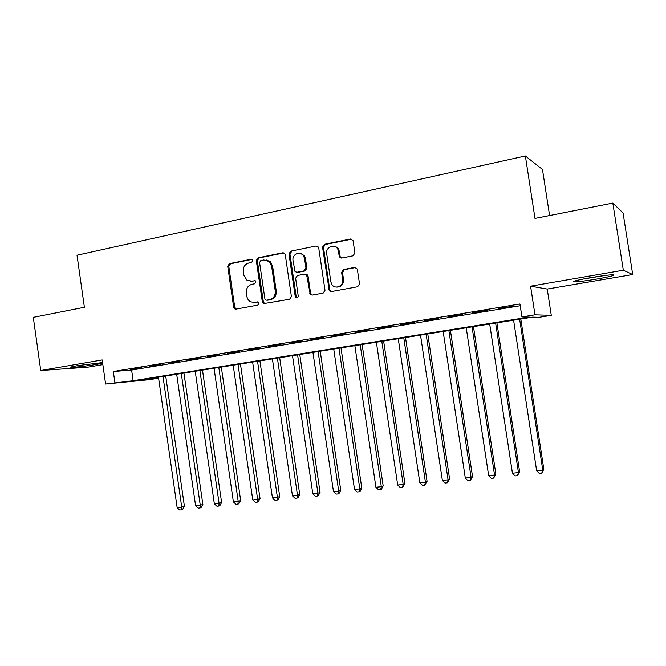 <?xml version="1.0" encoding="UTF-8"?>
<svg xmlns="http://www.w3.org/2000/svg" width="666" height="666" viewBox="0 0 666 666"><rect width="100%" height="100%" fill="white"/><g stroke="black" fill="none" stroke-linecap="round" stroke-linejoin="round"><path stroke-width="1" d="M252.83 260.539L252.272 259.515L251.149 259.232L229.412 263.653L227.722 266.333L233.666 307.209L234.998 308.999L236.03 309.107L257.85 305.095L259.066 303.221L258.258 302.014L254.537 302.406L250.682 301.848C248.585 300.707 247.311 298.859 246.87 296.312L246.37 292.882C246.12 288.378 247.96 285.514 251.89 284.299L254.737 283.749L255.944 281.868L255.278 280.761L251.423 281.094L246.944 280.211L243.773 275.066L243.273 271.645C243.023 267.133 244.855 264.26 248.776 263.012L251.615 262.437L252.83 260.539M591.133 277.555C577.147 280.078 571.545 281.518 574.325 281.893C578.388 281.81 585.714 280.885 596.295 279.129C610.322 276.623 616.017 275.158 613.386 274.733C609.29 274.817 601.873 275.757 591.133 277.555M102.556 362.562L77.572 365.634C71.737 366.658 69.63 367.232 71.27 367.366C73.951 367.532 88.07 365.85 96.845 364.335L102.647 363.186M353.03 255.819L354.92 252.988L353.08 240.709L350.532 239.002L324.384 244.322L322.544 247.128L329.254 290.667L331.385 291.575L357.642 286.746L359.54 283.941L357.301 269.072L354.762 267.391L343.473 269.555L341.608 272.361L342.674 279.545C343.939 286.08 334.89 289.968 331.751 284.282L330.835 281.768L326.69 253.763C325.299 246.611 335.781 243.098 338.112 249.975L339.335 256.651L341.758 258.033L353.03 255.819M521.928 316.924L534.973 314.827L551.282 315.359L539.21 317.291L532.55 317.149L141.284 379.928L158.033 378.271L149.226 379.678L105.603 384.024L133.125 380.727L529.287 317.083L521.928 316.924L519.938 303.971L113.32 371.528L114.885 382.525M105.603 384.024L102.189 359.931L40.751 370.512L33.3 317.357L84.391 307.284L77.023 255.22L525.366 155.969L534.989 218.423L612.82 203.072L623.309 270.221L530.577 286.18L534.973 314.827M285.239 254.678L284.698 253.471L282.784 252.789L258.033 257.825L256.293 260.548L262.346 301.906L263.486 303.621L289.618 299.259L291.4 296.536L285.239 254.678M290.751 251.165L316.184 245.987L318.448 247.094L318.714 247.902L325 290.326L323.16 293.09L312.163 295.113L310.314 294.514L306.61 274.858L304.62 274.126L297.419 275.516L295.621 278.255L298.235 295.987C298.077 297.677 297.269 298.218 295.829 297.602L295.238 296.545L288.961 253.929L290.751 251.165L316.184 245.987M612.82 203.072L623.076 212.995L632.7 274.517L623.309 270.221M40.751 370.512L87.612 367.199L102.847 364.602M339.96 257.551L339.76 256.194M141.808 367.574L130.619 369.43L141.808 367.574M160.706 364.435L149.326 366.325L160.706 364.435M179.92 361.255L168.348 363.17L179.92 361.255M199.45 358.008L187.695 359.965L199.45 358.008M219.322 354.72L207.359 356.701L219.322 354.72M239.527 351.365L227.364 353.38L239.527 351.365M260.09 347.96L247.71 350.008L260.09 347.96M281.01 344.489L268.415 346.578L281.01 344.489M302.289 340.959L289.477 343.082L302.289 340.959M323.951 337.371L310.914 339.527L323.951 337.371M346.004 333.708L332.725 335.914L346.004 333.708M368.456 329.986L354.936 332.226L368.456 329.986M391.308 326.198L377.547 328.48L391.308 326.198M414.593 322.336L400.574 324.658L414.593 322.336M438.303 318.406L424.026 320.771L438.303 318.406M462.454 314.402L447.91 316.816L462.454 314.402M487.071 310.323L472.244 312.779L487.071 310.323M113.32 371.528L131.61 370.055L520.213 305.752M498.418 308.741L513.444 306.252L498.376 308.441M549.592 215.543L542.474 169.464L525.366 155.969M530.577 286.18L547.227 289.052L632.7 274.517M547.227 289.052L551.282 315.359M157.884 377.264L158.033 378.271M131.61 370.055L133.125 380.727M250.299 281.202L251.423 281.094M255.12 280.661L252.464 281.177M253.713 302.506L254.537 302.406M258.158 301.964L255.569 302.447M252.081 259.382L230.486 263.778L228.796 266.45L234.732 307.234L236.197 309.074M283.949 252.914L259.057 257.967L257.317 260.672L263.361 301.948L264.86 303.804M260.789 260.581L259.565 262.487L264.893 298.834L265.651 300.008L266.583 300.175L269.622 299.617C273.618 298.418 275.499 295.529 275.249 290.967L271.586 266.009L269.33 261.58L263.811 259.973L260.789 260.581M266.325 259.99L270.338 261.713L272.585 266.125L276.24 291.034C276.49 295.587 274.617 298.468 270.621 299.658L267.599 300.224M305.686 274.209L307.542 274.966L308.067 276.149L310.589 293.223L312.138 295.113M291.725 251.323L289.935 254.071L296.204 296.595L297.136 297.86M304.504 258.308L303.388 255.494C300.066 250.333 291.816 254.429 293.023 260.597L295.046 271.603L296.936 272.244L304.137 270.846L305.952 268.082L304.504 258.308L305.453 258.45L304.329 255.636L300.191 253.263M305.453 258.45L306.893 268.207L305.086 270.954L297.893 272.352M334.199 246.345C336.455 246.661 338.053 247.927 338.994 250.133L340.218 256.801L341.467 258.067M336.63 287.096C341.233 287.088 343.539 284.598 343.548 279.645L342.674 279.545M355.877 267.482L344.347 269.672L342.482 272.469L343.548 279.645M351.815 239.144L325.291 244.489L323.451 247.286L329.737 289.685L331.31 291.591M158.458 377.172L177.156 507.7L181.743 507.226L184.407 506.327L165.709 376.007M184.407 506.327L182.626 509.482L181.56 509.84L181.743 507.226L162.987 376.44M181.56 509.84L179.728 510.031L177.156 507.7M582.675 279.121L604.586 275.524M601.856 275.882L585.356 278.596M176.69 374.242L195.604 505.802L200.266 505.319L202.864 504.428L183.949 373.077M202.864 504.428L201.082 507.6L200.041 507.958L200.266 505.319L181.302 373.509M200.041 507.958L198.185 508.15L195.604 505.802M195.221 371.27L214.352 503.871L219.089 503.388L221.612 502.497L202.489 370.105M221.612 502.497L219.838 505.694L218.831 506.052L219.089 503.388L199.9 370.521M218.831 506.052L216.933 506.243L214.352 503.871M214.052 368.248L233.4 501.914L238.212 501.423L240.667 500.532L221.32 367.083M240.667 500.532L238.894 503.746L237.912 504.112L238.212 501.423L218.806 367.49M237.912 504.112L235.997 504.304L233.4 501.914M233.183 365.184L252.764 499.925L257.659 499.425L260.031 498.534L240.451 364.011M260.031 498.534L258.266 501.781L257.317 502.139L257.659 499.425L238.02 364.402M257.317 502.139L255.361 502.339L252.764 499.925M252.63 362.063L272.444 497.902L277.414 497.394L279.712 496.511L259.906 360.897M279.712 496.511L277.955 499.775L277.031 500.133L277.414 497.394L257.542 361.272M277.031 500.133L275.05 500.333L272.444 497.902M272.402 358.891L292.457 495.845L297.511 495.329L299.717 494.447L279.678 357.725M299.717 494.447L297.968 497.735L297.078 498.093L297.511 495.329L277.397 358.083M297.078 498.093L295.055 498.301L292.457 495.845M292.499 355.661L312.795 493.756L317.932 493.223L320.063 492.349L299.775 354.495M320.063 492.349L318.315 495.671L317.457 496.02L317.932 493.223L297.577 354.845M317.457 496.02L315.409 496.228L312.795 493.756M312.937 352.381L333.483 491.625L338.703 491.092L340.742 490.218L320.213 351.215M340.742 490.218L339.002 493.564L338.186 493.914L338.703 491.092L318.107 351.556M338.186 493.914L336.097 494.13L333.483 491.625M333.724 349.051L354.52 489.468L359.831 488.919L361.78 488.053L340.992 347.885M361.78 488.053L360.04 491.416L359.257 491.774L359.831 488.919L338.977 348.21M359.257 491.774L357.134 491.991L354.52 489.468M354.861 345.662L375.915 487.262L381.318 486.713L383.175 485.847L362.129 344.497M338.22 250L337.878 248.276M336.114 247.286L336.055 246.87M383.175 485.847L381.443 489.244L380.702 489.593L381.318 486.713L360.206 344.805M380.702 489.593L378.538 489.81L375.915 487.262M376.365 342.207L397.685 485.031L403.188 484.465L404.936 483.599L383.624 341.042M404.936 483.599L402.505 487.379L403.188 484.465L381.801 341.333M402.505 487.379L400.308 487.595L397.685 485.031M398.243 338.703L419.83 482.75L425.432 482.176L427.072 481.318L405.502 337.537M427.072 481.318L424.7 485.123L425.432 482.176L403.771 337.812M424.7 485.123L422.46 485.348L419.83 482.75M420.504 335.123L442.374 480.436L448.068 479.845L449.608 478.996L427.755 333.966M449.608 478.996L447.286 482.825L448.068 479.845L426.132 334.224M447.286 482.825L445.005 483.058L442.374 480.436M443.156 331.493L465.309 478.071L471.112 477.48L472.535 476.631L450.399 330.328M472.535 476.631L470.263 480.486L471.112 477.48L448.884 330.569M470.263 480.486L467.948 480.719L465.309 478.071M466.217 327.789L488.661 475.674L494.563 475.066L495.879 474.225L473.451 326.631M495.879 474.225L493.656 478.105L494.563 475.066L472.052 326.856M493.656 478.105L491.3 478.346L488.661 475.674M489.693 324.026L512.437 473.235L518.448 472.61L519.638 471.778L496.911 322.868M519.638 471.778L517.482 475.682L518.448 472.61L495.629 323.077M517.482 475.682L515.076 475.932L512.437 473.235M513.594 320.188L536.638 470.745L542.765 470.113L543.831 469.289L520.804 319.031M543.831 469.289L541.733 473.218L542.765 470.113L519.638 319.222M541.733 473.218L539.285 473.468L536.638 470.745M251.989 259.34L251.149 259.232M257.975 301.906L257.384 301.881M254.986 280.602L254.262 280.544M234.732 307.234L233.666 307.209M228.796 266.45L227.722 266.333M230.486 263.778L229.412 263.653M263.361 301.948L262.346 301.906M257.317 260.672L256.293 260.548M259.057 257.967L258.033 257.825M283.766 252.938L282.784 252.789M270.621 299.658L269.622 299.617M276.24 291.034L275.249 290.967M272.585 266.125L271.586 266.009M310.589 293.223L309.648 293.165M308.067 276.149L307.126 276.049M296.204 296.595L295.238 296.545M289.935 254.071L288.961 253.929M305.086 270.954L304.137 270.846M306.893 268.207L305.952 268.082M340.068 256.244L339.185 256.094M339.369 251.565L338.486 251.407M342.482 272.469L341.608 272.361M344.347 269.672L343.473 269.555M355.611 267.516L354.762 267.391M329.737 289.685L328.838 289.618M323.451 247.286L322.544 247.128M325.291 244.489L324.384 244.322M351.39 239.186L350.532 239.002M236.064 309.024L234.998 308.999M264.502 303.654L263.486 303.621M270.338 261.713L269.33 261.58M311.247 294.572L310.314 294.514M307.542 274.966L306.61 274.858M296.786 297.652L295.829 297.602M304.329 255.636L303.388 255.494M340.218 256.801L339.335 256.651M338.994 250.133L338.112 249.975M330.153 290.734L329.254 290.667"/></g></svg>

